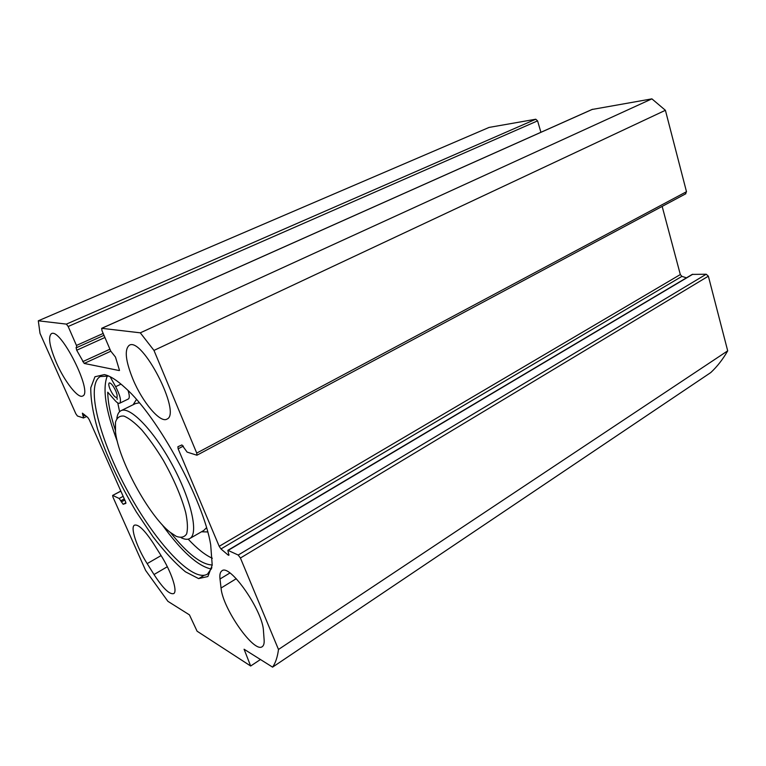 <?xml version="1.0" encoding="UTF-8"?>
<svg xmlns="http://www.w3.org/2000/svg" width="766" height="766" viewBox="0 0 766 766"><rect width="100%" height="100%" fill="white"/><g stroke="black" fill="none" stroke-linecap="round" stroke-linejoin="round"><path stroke-width="1.15" d="M153.535 543.621L160.736 555.024C171.354 571.58 177.932 591.515 173.7 593.593C169.573 594.732 163.005 588.384 154.004 574.529L147.168 563.623C136.846 547.393 130.086 527.391 134.423 525.179C138.273 523.963 144.65 530.11 153.535 543.621M220.005 579C219.536 574.845 220.129 572.154 221.786 570.957C229.34 562.809 262.977 610.761 263.475 630.983L264.126 639.83C264.366 643.248 263.782 645.489 262.393 646.542C254.436 654.02 222.552 608.386 221.048 588.02L220.005 579L229.896 572.997M535.769 119.228L489.091 127.415L38.3 320.801L66.403 324.114L68.174 326.498L537.579 120.865L535.769 119.228L66.403 324.114M537.579 120.865L540.92 132.288M685.378 193.865L686.489 191.701L665.405 110.294L651.904 98.862L592.166 109.461M662.159 206.399L680.323 274.554L681.932 276.373L686.451 277.819M238.207 555.044L227.875 550.304L692.205 274.41L706.223 274.228L238.207 555.044L240.419 558.021L278.489 649.472C277.503 657.084 275.53 662.973 272.581 667.138L244.076 649.223L250.664 666.008L197.082 631.203L189.451 614.878L167.907 601.329L145.645 570.459L112.918 497.01L112.621 495.439L120.875 491.159M272.581 667.138L710.743 372.582C717.225 366.55 722.874 359.311 727.7 350.847L708.358 276.172L706.223 274.228M107.355 375.752C102.261 388.477 105.593 410.413 117.351 441.58M161.999 524.509C181.513 551.424 197.963 566.275 211.378 569.052M211.885 567.644L207.624 574.002C192.936 583.405 155.259 542.223 127.731 491.303C99.963 440.517 85.227 385.308 100.25 376.527L108.829 376.106M104.377 374.593L94.955 376.757L90.79 387.72C90.599 398.856 92.887 412.759 97.675 429.429C106.79 456.469 119.659 483.949 136.3 511.87L153.018 536.813C164.431 551.664 175.242 563.326 185.439 571.8L198.576 578.579L207.892 576.539L212.211 565.145L210.698 544.817C203.507 500.457 158.045 416.838 125.452 388.036C117.093 380.319 110.074 375.838 104.377 374.593M86.644 416.493L83.437 417.977L77.433 416.005L75.834 413.764L40.014 333.373L38.3 320.801M83.59 417.977L82.402 413.171L87.784 417.432L89.21 419.596L125.567 501.768L125.863 503.367L123.135 504.277L119.17 498.475L112.822 495.458M227.875 550.304L228.871 555.312L228.124 555.044L220.962 548.944L219.2 546.311L178.143 448.819L177.904 446.722L181.925 444.931L187.124 452.112L196.939 455.224L685.876 193.712M119.506 370.428L115.474 357.071L110.744 351.106L101.983 330.653L101.677 328.317L140.293 332.827L153.976 350.416L196.728 453.079L196.939 455.224M119.209 370.562L84.203 363.438L76.705 350.234L76.073 347.515L76.791 347.563L76.456 345.447L68.174 326.498M56.445 362.854C49.627 346.816 47.923 337.107 51.312 333.746C60.284 326.9 93.356 392.652 82.718 395.984C78.228 399 64.66 381.679 56.445 362.854M132.997 379.371C125.605 361.083 124.312 349.756 129.109 345.409C141.892 335.661 181.858 413.487 167.045 419.059C160.448 423.608 142.524 402.341 132.997 379.371M250.664 666.008L260.45 659.516M140.293 332.827L651.904 98.862M153.976 350.416L665.405 110.294M278.489 649.472L727.7 350.847M110.199 389.511C108.715 385.901 108.399 383.718 109.241 382.933C111.022 382.904 113.186 385.557 115.752 390.89C117.227 394.49 117.543 396.673 116.7 397.439C114.919 397.468 112.746 394.825 110.199 389.511M212.23 564.973C201.448 564.619 187.546 553.828 170.531 532.6M115.293 430.004C110.4 414.99 107.882 402.389 107.747 392.211L114.948 400.407C117.054 402.772 118.644 403.701 119.707 403.213C121.488 400.915 120.138 395.409 115.656 386.677L110.112 376.719M116.93 397.324L117.188 399.316M117.763 402.906L119.592 411.687M188.187 539.149C197.149 548.734 205.202 555.091 212.345 558.251M128.085 390.564C129.569 395.237 129.674 398.033 128.401 398.971L128.276 399.029M176.132 536.267L169.87 532.073C148.614 515.346 118.519 460.002 115.513 432.11L115.465 422.344C116.834 417.729 119.64 415.641 123.891 416.072C128.899 418.102 134.845 422.698 141.72 429.87C148.91 438.382 156.082 448.483 163.235 460.203C173.872 479.085 181.37 496.55 185.717 512.607C187.641 521.972 187.938 529.086 186.617 533.95C184.395 537.301 180.9 538.067 176.132 536.267M181.188 537.751C184.874 539.57 187.823 539.781 190.025 538.383C198.787 533.366 191.05 499.24 172.044 464.426C153.152 429.544 129.176 405.348 120.693 410.863C118.615 412.079 117.342 414.588 116.872 418.37M147.168 563.623L161.09 555.589M167.333 566.735L154.004 574.529M236.273 578.703L221.048 588.02M110.792 351.211L84.203 363.438M101.83 328.298L592.606 109.26M103.18 333.449L76.456 345.447M125.921 502.783L123.135 504.277M124.81 500.054L121.315 501.931M124.303 498.905L120.808 500.782M123.163 496.33L119.17 498.475M85.15 415.268L83.264 416.187M84.04 414.339L82.728 414.981M109.921 349.191L82.728 361.657M104.913 337.5L76.705 350.234M686.489 191.701L196.728 453.079M240.419 558.021L708.358 276.172M692.809 274.238L228.268 550.323M680.323 274.554L219.2 546.311M183.38 446.061L178.143 448.819M228.986 554.527L228.124 555.044M681.932 276.373L220.962 548.944M115.656 386.677L121.009 384.111M133.121 404.745L136.463 399.479M207.701 531.939L201.468 531.795M121.267 410.576L135.477 403.586L139.316 402.811M206.504 527.736L203.756 530.474M198.691 578.608L204.091 575.362M101.15 376.106L100.25 376.527M112.621 495.439L120.837 491.073M592.348 109.337L101.677 328.317M103.984 335.317L76.791 347.563M119.707 403.213L128.401 398.971M190.025 538.383L203.842 530.426"/></g></svg>
